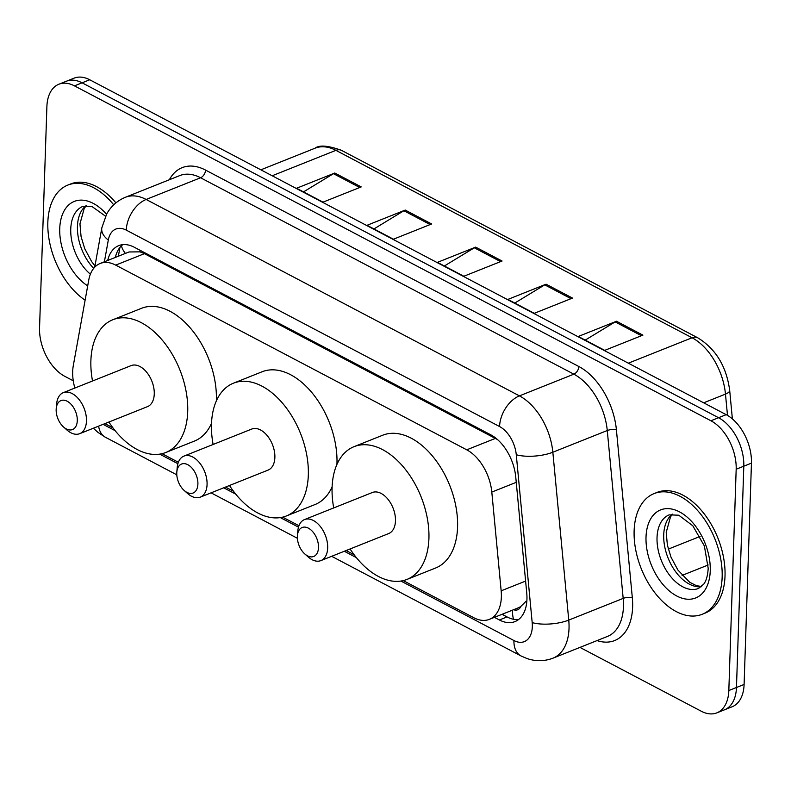 <?xml version="1.0" encoding="UTF-8"?>
<svg xmlns="http://www.w3.org/2000/svg" width="791" height="791" viewBox="0 0 791 791"><rect width="100%" height="100%" fill="white"/><g stroke="black" fill="none" stroke-linecap="round" stroke-linejoin="round"><path stroke-width="1.19" d="M403.242 580.604L473.809 617.731A38.977 23.839 -111.7 0 0 489.392 619.353A38.977 23.839 -111.7 0 0 501.158 590.828L491.804 492.081A38.977 23.839 -111.7 0 0 466.739 449.822L115.713 265.114A38.977 23.839 -111.7 0 0 100.131 263.492A38.977 23.839 -111.7 0 0 88.76 280.004L73.286 365.689A38.977 23.839 -111.7 0 0 72.683 371.483A38.977 23.839 -111.7 0 0 74.848 388.045M513.567 609.713A12.992 7.95 -111.7 0 0 520.814 606.46L525.985 601.318A38.977 13.328 174.6 0 0 526.826 601.467M520.814 606.46A38.977 23.839 68.3 0 1 518.036 607.933L489.392 619.353M497.48 439.549L144.427 253.664L140.027 251.854L129.032 251.963L100.131 263.492M104.906 423.62L112.935 427.842M162.036 453.688L178.361 462.27M225.514 487.078L233.543 491.31M282.644 517.146L298.958 525.728M346.112 550.536L354.141 554.768M73.266 380.787L64.813 376.338A38.977 23.839 68.3 0 1 39.55 327.86L46.896 106.548A38.977 23.839 68.3 0 1 58.86 84.232A38.977 23.839 68.3 0 1 74.453 85.863L710.911 420.763A38.977 23.839 68.3 0 1 736.174 469.231L728.827 690.543A38.977 23.839 68.3 0 1 716.864 712.859A38.977 23.839 68.3 0 1 701.271 711.228L579.971 647.404M716.864 712.859L732.14 706.768A38.977 23.839 68.3 0 0 744.104 684.452L751.45 463.14A38.977 23.839 68.3 0 0 726.187 414.662L89.729 79.772A38.977 23.839 68.3 0 0 74.136 78.141L66.503 81.186A38.977 23.839 68.3 0 1 82.086 82.818L718.544 417.717A38.977 23.839 68.3 0 1 743.807 466.186L736.47 687.498A38.977 23.839 68.3 0 1 724.497 709.814A38.977 23.839 68.3 0 0 736.47 687.498L743.807 466.186A38.977 23.839 68.3 0 0 718.544 417.717L82.086 82.818A38.977 23.839 68.3 0 0 66.503 81.186L58.86 84.232M494.415 617.356L499.398 619.976A38.977 23.839 -111.7 0 0 514.981 621.597A38.977 23.839 -111.7 0 0 526.747 593.072L515.752 477.042A38.977 23.839 -111.7 0 0 490.697 434.783L134.312 247.257A38.977 23.839 -111.7 0 0 118.719 245.635A38.977 23.839 -111.7 0 0 107.705 260.466M518.589 619.531A38.977 23.839 68.3 0 1 507.031 616.921L502.058 614.3M115.338 257.421A38.977 23.839 68.3 0 1 122.763 244.656M642.915 335.137L604.72 350.373L578.31 336.472L616.505 321.245L642.915 335.137M431.639 223.972L393.443 239.208L367.034 225.306L405.229 210.07L431.639 223.972M361.21 186.913L323.015 202.15L296.605 188.248L334.801 173.021L361.21 186.913M572.486 298.078L534.291 313.315L507.881 299.423L546.077 284.187L572.486 298.078M502.067 261.03L463.862 276.257L437.453 262.365L475.658 247.128L502.067 261.03M444.364 265.994L474.323 247.801A10.392 6.684 -62.2 0 1 475.658 247.128M514.783 303.052L544.752 284.859A10.392 6.684 -62.2 0 1 546.077 284.187M303.517 191.887L333.476 173.684A10.392 6.684 -62.2 0 1 334.801 173.021M373.935 228.945L403.894 210.742A10.392 6.684 -62.2 0 1 405.229 210.07M585.211 340.11L615.171 321.907A10.392 6.684 -62.2 0 1 616.505 321.245M85.112 300.185A64.971 39.728 68.3 0 1 47.836 222.281A64.971 39.728 68.3 0 1 67.789 185.094A64.971 39.728 68.3 0 1 113.716 204.82M67.789 185.094L70.646 183.957A64.971 39.728 68.3 0 1 115.911 202.872M77.291 420.624A15.593 9.532 68.3 0 1 63.547 426.992A15.593 9.532 68.3 0 1 56.161 409.511A15.593 9.532 68.3 0 1 56.22 408.611A15.593 9.532 68.3 0 1 67.532 401.433A15.593 9.532 68.3 0 1 77.291 420.624M56.22 408.611L56.616 404.013A22.089 13.506 68.3 0 1 63.32 392.643A22.089 13.506 68.3 0 1 78.922 399.336A22.089 13.506 68.3 0 1 86.466 421.039A22.089 13.506 68.3 0 1 79.683 433.686A22.089 13.506 68.3 0 1 66.998 430.047L63.547 426.992M79.683 433.686L147.482 406.643A22.089 13.506 -111.7 0 0 154.265 393.997A22.089 13.506 -111.7 0 0 146.721 372.294A22.089 13.506 -111.7 0 0 131.118 365.61L63.32 392.643M92.517 381.005A71.467 43.703 68.3 0 1 90.886 360.647A71.467 43.703 68.3 0 1 112.826 319.742A71.467 43.703 68.3 0 1 163.302 341.386A71.467 43.703 68.3 0 1 187.714 411.597A71.467 43.703 68.3 0 1 165.774 452.501A71.467 43.703 68.3 0 1 108.881 422.038M112.826 319.742L141.47 308.322A71.467 43.703 68.3 0 1 191.946 329.956A71.467 43.703 68.3 0 1 216.368 400.177A71.467 43.703 68.3 0 1 216.339 400.948M211.513 423.333A71.467 43.703 68.3 0 1 194.428 441.071L165.774 452.501M197.898 484.082A15.593 9.532 68.3 0 1 184.155 490.45A15.593 9.532 68.3 0 1 176.769 472.969A15.593 9.532 68.3 0 1 176.818 472.069A15.593 9.532 68.3 0 1 188.139 464.89A15.593 9.532 68.3 0 1 197.898 484.082M176.818 472.069L177.214 467.471A22.089 13.506 68.3 0 1 183.917 456.11A22.089 13.506 68.3 0 1 199.52 462.794A22.089 13.506 68.3 0 1 207.074 484.497A22.089 13.506 68.3 0 1 200.291 497.144A22.089 13.506 68.3 0 1 187.596 493.505L184.155 490.45M200.291 497.144L268.09 470.101A22.089 13.506 -111.7 0 0 274.873 457.455A22.089 13.506 -111.7 0 0 267.318 435.752A22.089 13.506 -111.7 0 0 251.716 429.068L183.917 456.11M213.115 444.463A71.467 43.703 68.3 0 1 211.484 424.105A71.467 43.703 68.3 0 1 233.424 383.2A71.467 43.703 68.3 0 1 283.91 404.844A71.467 43.703 68.3 0 1 308.322 475.055A71.467 43.703 68.3 0 1 286.382 515.959A71.467 43.703 68.3 0 1 229.479 485.496M233.424 383.2L262.078 371.78A71.467 43.703 68.3 0 1 312.554 393.414A71.467 43.703 68.3 0 1 336.966 463.635A71.467 43.703 68.3 0 1 336.936 464.406M332.121 486.791A71.467 43.703 68.3 0 1 315.026 504.539L286.382 515.959M318.496 547.54A15.593 9.532 68.3 0 1 304.753 553.908A15.593 9.532 68.3 0 1 297.367 536.427A15.593 9.532 68.3 0 1 297.426 535.527A15.593 9.532 68.3 0 1 308.737 528.348A15.593 9.532 68.3 0 1 318.496 547.54M297.426 535.527L297.821 530.929A22.089 13.506 68.3 0 1 304.525 519.568A22.089 13.506 68.3 0 1 320.128 526.252A22.089 13.506 68.3 0 1 327.672 547.955A22.089 13.506 68.3 0 1 320.889 560.601A22.089 13.506 68.3 0 1 308.203 556.973L304.753 553.908M320.889 560.601L388.688 533.559A22.089 13.506 -111.7 0 0 395.47 520.913A22.089 13.506 -111.7 0 0 387.926 499.21A22.089 13.506 -111.7 0 0 372.324 492.526L304.525 519.568M333.713 507.921A71.467 43.703 68.3 0 1 332.091 487.563A71.467 43.703 68.3 0 1 354.032 446.668A71.467 43.703 68.3 0 1 404.508 468.302A71.467 43.703 68.3 0 1 428.92 538.513A71.467 43.703 68.3 0 1 406.979 579.417A71.467 43.703 68.3 0 1 350.087 548.954M354.032 446.668L382.676 435.238A71.467 43.703 68.3 0 1 433.152 456.872A71.467 43.703 68.3 0 1 457.574 527.093A71.467 43.703 68.3 0 1 435.623 567.997L406.979 579.417M722.153 577.094A64.971 39.728 68.3 0 1 702.21 614.281A64.971 39.728 68.3 0 1 656.322 594.614A64.971 39.728 68.3 0 1 634.125 530.781A64.971 39.728 68.3 0 1 654.068 493.594A64.971 39.728 68.3 0 1 699.956 513.26A64.971 39.728 68.3 0 1 722.153 577.094M654.068 493.594L656.935 492.447A64.971 39.728 68.3 0 1 702.823 512.123A64.971 39.728 68.3 0 1 725.021 575.957A64.971 39.728 68.3 0 1 705.068 613.134L702.21 614.281M140.165 250.342A38.977 25.075 117.8 0 0 140.027 251.854M125.413 253.407A38.977 22.039 -169.8 0 1 121.428 245.803M512.449 610.158A38.977 25.075 117.8 0 0 513.497 619.264M144.427 253.664L115.713 265.114M495.453 438.372L466.739 449.822M516.256 482.332L491.804 492.081M525.61 581.078L501.158 590.828M93.328 428.238L98.094 432.489L105.44 437.275A25.984 16.72 -62.2 0 1 98.638 426.122M400.908 581.049L513.942 640.532A25.984 15.889 -111.7 0 0 532.313 626.739A25.984 15.889 -111.7 0 0 532.185 622.596L516.276 454.726A25.984 15.889 -111.7 0 0 499.566 426.547L126.283 230.132A25.984 15.889 -111.7 0 0 108.308 240.059L104.382 261.791M126.283 230.132A25.984 16.72 -62.2 0 1 146.147 199.461L519.43 395.876A51.969 31.778 68.3 0 1 552.84 452.225L568.749 620.095A51.969 31.778 68.3 0 1 569.026 628.39A51.969 31.778 68.3 0 1 553.067 658.132L607.488 636.419A51.969 31.778 -111.7 0 0 623.446 606.677A51.969 31.778 -111.7 0 0 623.179 598.392L607.27 430.522A51.969 31.778 -111.7 0 0 573.861 374.173L200.578 177.757A51.969 31.778 -111.7 0 0 179.794 175.582L125.364 197.295A51.969 31.778 68.3 0 1 146.147 199.461L200.578 177.757A6.496 4.182 117.8 0 0 205.541 170.085L578.824 366.5A58.465 35.753 68.3 0 1 616.416 429.899L632.325 597.769A58.465 35.753 68.3 0 1 597.057 640.591M632.325 597.769A6.496 2.225 -5.4 0 0 623.179 598.392L568.749 620.095A25.984 8.889 174.6 0 1 532.185 622.596M169.353 179.755A58.465 35.753 68.3 0 1 205.541 170.085M74.453 85.863L89.729 79.772M728.827 690.543L744.104 684.452M736.174 469.231L751.45 463.14M710.911 420.763L726.187 414.662M516.276 454.726A25.984 8.889 174.6 0 0 552.84 452.225L607.27 430.522A6.496 2.225 -5.4 0 1 616.416 429.899M499.566 426.547A25.984 16.72 -62.2 0 1 519.43 395.876L573.861 374.173A6.496 4.182 117.8 0 0 578.824 366.5M103.097 424.342L115.16 430.69M159.703 454.133L177.886 463.694M223.695 487.8L235.767 494.148M280.311 517.591L298.484 527.162M344.303 551.258L356.365 557.615M108.308 240.059A25.984 14.693 -169.8 0 1 101.831 227.828L94.732 267.17M331.656 556.31L520.943 655.907A25.984 16.72 -62.2 0 1 513.942 640.532M507.031 616.921L499.398 619.976M272.163 175.77L335.888 150.349A12.992 8.355 -62.2 0 1 341.554 150.379L697.731 337.797A12.992 8.355 117.8 0 0 692.066 337.767L335.888 150.349A51.969 31.778 -111.7 0 0 315.105 148.184C319.426 144.802 328.235 145.544 341.554 150.379M697.731 337.797C715.786 348.861 726.435 366.371 729.678 390.329A12.992 4.439 174.6 0 1 725.476 394.116A51.969 31.778 -111.7 0 0 692.066 337.767L628.341 363.178M727.493 415.394L725.476 394.116L703.664 402.817M700.094 536.436L668.306 549.112M500.584 261.613L474.323 247.801M430.156 224.555L403.894 210.742M359.737 187.507L333.476 173.684M571.003 298.672L544.752 284.859M641.432 335.73L615.171 321.907M90.382 274.19A39.599 24.214 68.3 0 1 70.755 229.034A39.599 24.214 68.3 0 1 82.917 206.372L92.043 206.57L105.549 216.19M87.702 285.877A47.401 28.99 68.3 0 1 59.74 228.55A47.401 28.99 68.3 0 1 106.528 214.282M93.684 268.357A39.599 24.214 68.3 0 1 77.439 226.374A39.599 24.214 68.3 0 1 86.12 205.66M698.542 588.435A39.599 24.214 68.3 0 1 670.57 576.441A39.599 24.214 68.3 0 1 657.034 537.534A39.599 24.214 68.3 0 1 669.196 514.862L678.747 515.208L692.778 525.748L704.366 545.948L708.192 568.294C707.747 575.532 706.284 580.792 703.782 584.074L698.542 588.435M710.249 570.835A47.401 28.99 68.3 0 1 676.74 595.989A47.401 28.99 68.3 0 1 646.02 537.04A47.401 28.99 68.3 0 1 679.528 511.886A47.401 28.99 68.3 0 1 710.249 570.835M701.36 586.744A39.599 24.214 68.3 0 1 663.718 534.864A39.599 24.214 68.3 0 1 672.409 514.15M119.945 247.425L118.353 256.225M125.364 197.295C117.246 200.657 111.017 206.233 106.676 214.015L101.831 227.828M520.943 655.907L526.836 658.478C535.705 661.533 544.445 661.414 553.067 658.132M105.44 437.275L176.798 474.827M211.049 492.842L297.396 538.285M729.678 390.329L732.387 418.923M708.182 564.992L682.089 575.393M315.105 148.184L260.862 169.818M86.496 205.64L84.291 208.162L79.95 223.853L81.078 236.608L84.706 248.631L91.627 261.554L94.95 265.924M672.775 514.14L670.57 516.652L666.23 532.343L667.367 545.098L670.986 557.131L677.907 570.044L689.693 582.255L696.436 585.696L701.637 586.497"/></g></svg>
